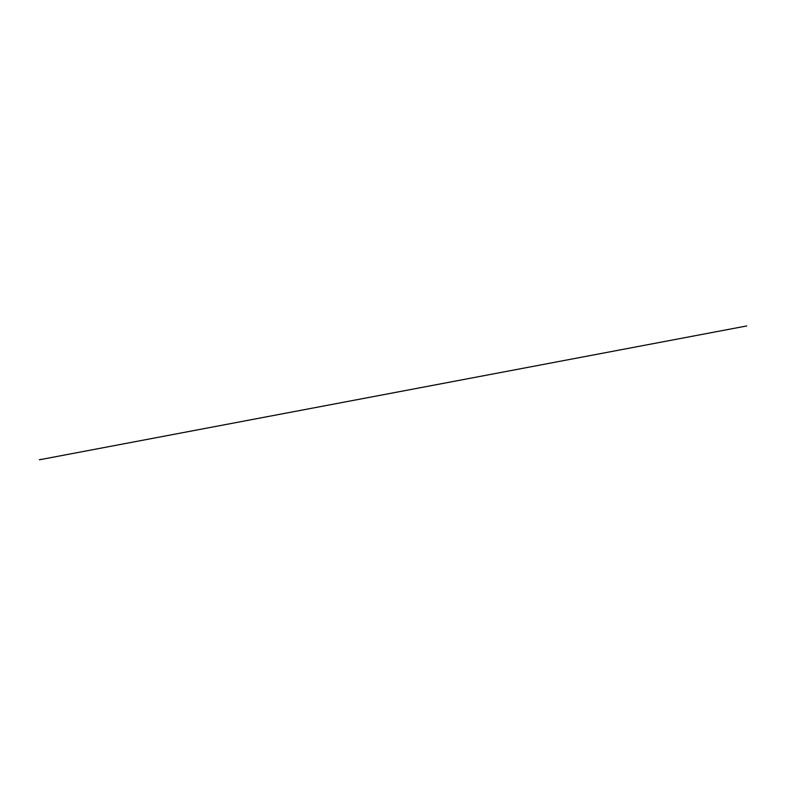 <?xml version="1.0" encoding="UTF-8"?>
<svg xmlns="http://www.w3.org/2000/svg" width="786" height="786" viewBox="0 0 786 786"><rect width="100%" height="100%" fill="white"/><g stroke="black" fill="none" stroke-linecap="round" stroke-linejoin="round"><path stroke-width="1.18" d="M39.379 459.771L41.442 459.329L39.457 459.702M39.388 459.79L746.7 325.954L39.398 459.79"/></g></svg>

